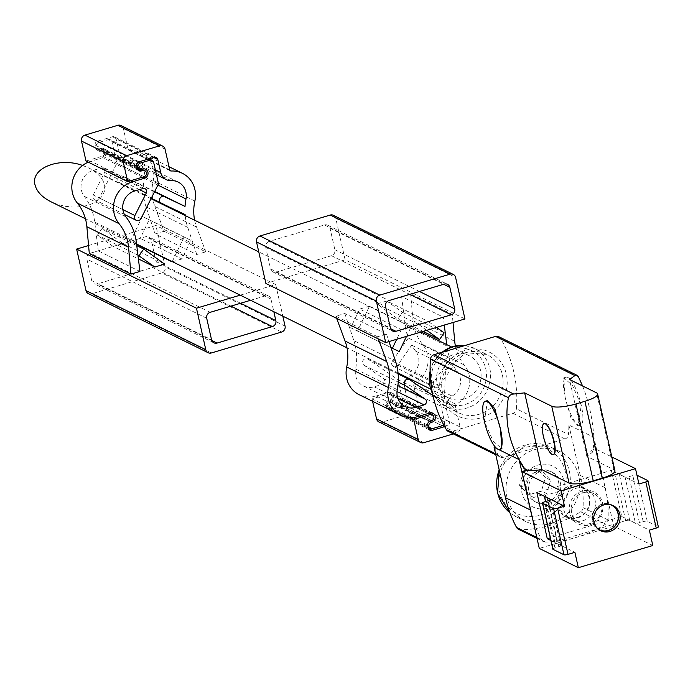 <?xml version="1.0" encoding="UTF-8"?>
<svg xmlns="http://www.w3.org/2000/svg" width="693" height="693" viewBox="0 0 693 693"><rect width="100%" height="100%" fill="white"/><g stroke="black" fill="none" stroke-linecap="round" stroke-linejoin="round"><path stroke-width="0.52" stroke-dasharray="3.46 2.6" d="M82.606 165.454L88.739 167.975L94.846 171.647L99.688 175.979L103.04 180.752L104.712 185.724L104.643 190.662L102.824 195.296L99.342 199.419L94.378 202.798L88.184 205.284L81.064 206.739L73.38 207.094L65.514 206.341L57.865 204.504L50.814 201.68M463.868 399.09A23.501 21.942 116.3 0 0 480.916 378.534A23.501 21.942 116.3 0 0 469.248 355.726A23.501 21.942 116.3 0 0 445.27 359.208A23.501 21.942 116.3 0 0 437.162 383.264A23.501 21.942 116.3 0 0 448.449 397.877A23.501 21.942 116.3 0 0 463.868 399.09M523.354 471.82L519.481 485.273L528.551 494.871L541.502 491.016L545.382 477.555L536.304 467.957L523.354 471.82L528.568 474.384L524.688 487.846L519.481 485.273M583.142 492.775A16.208 15.133 -63.7 0 1 593.78 493.607A16.208 15.133 -63.7 0 1 601.827 509.338A16.208 15.133 -63.7 0 1 590.072 523.518A16.208 15.133 -63.7 0 1 579.435 522.678A16.208 15.133 -63.7 0 1 571.387 506.947A16.208 15.133 -63.7 0 1 583.142 492.775M582.276 490.982A17.827 16.649 116.3 0 0 569.637 512.794A17.827 16.649 116.3 0 0 589.89 524.8A17.827 16.649 116.3 0 0 602.529 502.988A17.827 16.649 116.3 0 0 582.276 490.982M599.904 530.301A14.016 13.08 -63.7 0 1 599.064 529.92A14.016 13.08 -63.7 0 1 592.108 516.32A14.016 13.08 -63.7 0 1 602.269 504.062A14.016 13.08 -63.7 0 1 611.469 504.79A14.016 13.08 -63.7 0 1 612.274 505.223M575.675 488.409A17.022 15.887 -63.7 0 1 586.841 489.284A17.022 15.887 -63.7 0 1 595.296 505.803A17.022 15.887 -63.7 0 1 582.952 520.686A17.022 15.887 -63.7 0 1 571.777 519.811A17.022 15.887 -63.7 0 1 563.331 503.291A17.022 15.887 -63.7 0 1 575.675 488.409M577.477 517.992A17.022 15.887 116.3 0 0 589.821 503.101A17.022 15.887 116.3 0 0 581.375 486.59A17.022 15.887 116.3 0 0 559.589 494.819A17.022 15.887 116.3 0 0 566.311 517.108A17.022 15.887 116.3 0 0 577.477 517.992M531.955 515.938A121.57 113.496 116.3 0 0 541.58 539.786A4.86 4.539 116.3 0 0 545.417 542.065A121.57 113.496 116.3 0 0 576.515 537.318A121.57 113.496 116.3 0 0 605.699 524.099A4.86 4.539 116.3 0 0 608.09 519.967A121.57 113.496 116.3 0 0 606.427 493.745L596.422 449.367L589.934 451.308A4.86 4.539 116.3 0 0 593.477 446.829A121.57 113.496 116.3 0 0 593.875 437.344C592.532 418.485 588.764 401.351 582.57 385.94M652.815 545.504L613.747 526.221L606.427 493.745A121.57 113.496 116.3 0 0 605.232 487.751L593.875 437.344L568.866 425.008A121.57 113.496 116.3 0 1 568.477 434.494L516.38 408.792A121.57 113.496 116.3 0 0 500.502 338.34A4.86 4.539 116.3 0 0 498.7 336.659M525.259 469.378A4.86 4.539 116.3 0 0 528.456 469.629L526.784 470.123M494.1 447.288A121.57 113.496 116.3 0 0 498.458 455.362A4.86 4.539 116.3 0 0 503.447 457.285L564.925 438.964A4.86 4.539 116.3 0 0 568.477 434.494M498.284 449.35L497.323 448.873M487.534 400.606L484.372 421.344L493.199 441.216L501.871 448.717M565.116 397.28L563.764 377.884L572.444 385.377L581.271 405.249L578.101 425.996L570.98 418.044L565.116 397.28A25.121 6.809 73.4 0 1 566.016 377.191A25.121 6.809 73.4 0 1 581.271 405.249A25.121 6.809 73.4 0 1 580.37 425.346A25.121 6.809 73.4 0 1 565.116 397.28M448.163 431.332A4.86 4.539 116.3 0 0 451.351 431.583L512.837 413.262A4.86 4.539 116.3 0 0 516.38 408.792M530.769 470.764L528.456 469.629M614.951 470.79A19.447 4.565 167.3 0 0 613.92 469.715L586.832 456.349L592.246 452.442L589.934 451.308M592.246 452.442L594.308 447.236L593.875 437.344M586.832 456.349L569.507 379.495M544.161 423.527A16.208 4.392 -106.6 0 0 543.728 436.434A16.208 4.392 -106.6 0 0 552.399 454.374A16.208 4.392 -106.6 0 0 553.412 454.573M518.459 529.287A4.86 4.539 116.3 0 0 520.408 529.721A121.57 113.496 116.3 0 0 580.691 511.763A4.86 4.539 116.3 0 0 583.09 507.631A121.57 113.496 116.3 0 0 580.232 475.415L568.866 425.008M551.16 523.449A38.903 36.322 116.3 0 0 579.374 489.423A38.903 36.322 116.3 0 0 560.057 451.671A38.903 36.322 116.3 0 0 510.273 470.486A38.903 36.322 116.3 0 0 525.632 521.439A38.903 36.322 116.3 0 0 551.16 523.449M613.747 526.221L539.275 548.414M596.422 449.367L611.832 456.973M544.369 496.283A3.24 0.762 167.3 0 1 546.491 495.079L615.28 474.584A3.24 0.762 167.3 0 1 618.84 474.09L611.347 470.391L536.884 492.584M611.347 470.391L621.742 516.51L550.294 537.803M550.9 540.488L554.764 542.394A3.24 0.762 167.3 0 1 556.886 541.198L625.675 520.694A3.24 0.762 167.3 0 1 629.227 520.2A3.24 0.762 167.3 0 1 629.703 520.322L635.438 523.146L625.043 477.035L619.317 474.203A3.24 0.762 167.3 0 0 618.84 474.09L638.955 484.017M621.742 516.51L649.35 530.128M552.936 548.943A3.24 0.762 167.3 0 1 554.98 547.946L558.723 546.829A3.24 0.762 167.3 0 0 560.836 545.608A3.24 0.762 167.3 0 0 560.672 545.426L554.937 542.602A3.24 0.762 167.3 0 1 554.764 542.42L574.887 552.321M554.764 542.42A3.24 0.762 167.3 0 1 554.764 542.394L545.556 501.55M647.782 480.561L658.177 526.68L647.236 521.275A3.24 0.762 167.3 0 0 643.208 521.656L639.466 522.773A3.24 0.762 167.3 0 1 635.438 523.146M639.466 522.773L629.079 476.654A3.24 0.762 167.3 0 1 625.043 477.035M629.079 476.654L632.813 475.545A3.24 0.762 167.3 0 1 636.85 475.164L636.98 475.233M577.564 517.35A16.208 15.133 116.3 0 0 589.327 503.17A16.208 15.133 116.3 0 0 581.271 487.439A16.208 15.133 116.3 0 0 560.533 495.278A16.208 15.133 116.3 0 0 566.926 516.51A16.208 15.133 116.3 0 0 577.564 517.35M610.368 504.634A13.721 12.812 116.3 0 0 593.866 511.729A13.721 12.812 116.3 0 0 598.276 529.14M524.688 487.846L533.757 497.444L546.708 493.581L550.588 480.128L541.519 470.53L536.304 467.957M541.519 470.53L528.568 474.384M533.757 497.444L528.551 494.871M546.708 493.581L541.502 491.016M550.588 480.128L545.382 477.555M548.31 503.594A17.022 15.887 116.3 0 0 560.654 488.712A17.022 15.887 116.3 0 0 552.2 472.193A17.022 15.887 116.3 0 0 530.422 480.422A17.022 15.887 116.3 0 0 537.136 502.72A17.022 15.887 116.3 0 0 548.31 503.594M547.695 508.073A22.696 21.188 116.3 0 0 558.549 470.391A22.696 21.188 116.3 0 0 522.288 481.202A22.696 21.188 116.3 0 0 547.695 508.073M546.482 502.694A17.022 15.887 116.3 0 0 558.827 487.811A17.022 15.887 116.3 0 0 550.381 471.292A17.022 15.887 116.3 0 0 528.594 479.521A17.022 15.887 116.3 0 0 535.317 501.819A17.022 15.887 116.3 0 0 546.482 502.694M139.951 271.448L98.276 250.883L89.302 253.56M88.574 245.53L155.89 225.468L165.246 266.97A4.86 4.539 -63.7 0 1 161.798 272.921L91.519 293.867A4.86 4.539 -63.7 0 1 88.332 293.615M240.254 295.149L275.71 284.58L155.89 225.468M164.068 231.28L155.093 233.948L196.769 254.513L205.743 251.836L164.068 231.28L154.86 206.453A45.547 42.524 -63.7 0 1 153.196 180.475A25.936 24.212 -63.7 0 0 140.757 152.772A25.936 24.212 -63.7 0 0 129.522 150.45A1.62 1.516 -63.7 0 1 128.04 149.298L123.371 128.577A4.86 4.539 -63.7 0 0 121.041 125.554M172.236 261.59L184.035 237.032L190.861 240.298L181.895 258.948L140.22 238.383L130.423 241.303L136.599 244.352M181.895 258.948L172.531 261.737M164.622 264.094L122.947 243.529L113.15 246.448L138.401 258.913M196.769 254.513L187.716 227.356A55.275 51.603 -63.7 0 1 185.204 215.575M194.62 220.218A45.547 42.524 -63.7 0 0 196.535 227.018L205.743 251.836M187.716 227.356L146.041 206.791L155.093 233.948M146.041 206.791A55.275 51.603 -63.7 0 1 143.434 193.979L119.672 182.744A3.647 3.404 -63.7 0 1 118.174 177.971A3.647 3.404 -63.7 0 1 122.8 176.161L143.356 185.871A55.275 51.603 -63.7 0 1 144.317 178.387A16.208 15.133 -63.7 0 0 136.452 161.495A16.208 15.133 -63.7 0 0 129.426 160.04A11.348 10.594 -63.7 0 1 124.515 159.026A11.348 10.594 -63.7 0 1 119.066 151.966L116.129 138.938A3.24 3.023 -63.7 0 0 112.448 136.755L97.496 141.216A3.24 3.023 -63.7 0 0 95.201 145.175L95.894 148.25A3.24 3.023 -63.7 0 0 99.575 150.433L101.065 149.991A3.24 3.023 -63.7 0 1 104.808 153.3A3.24 3.023 -63.7 0 1 102.451 156.142L86.01 161.045M88.271 162.162A25.936 24.212 -63.7 0 1 90.835 161.244L102.798 157.675A4.86 4.539 -63.7 0 0 103.915 148.7A4.86 4.539 -63.7 0 0 100.719 148.449L99.974 148.674A3.24 3.023 -63.7 0 1 96.24 145.365A3.24 3.023 -63.7 0 1 98.588 142.524L108.307 139.631A3.24 3.023 -63.7 0 1 111.989 141.814L116.84 163.331L99.298 198.051A3.647 3.404 -63.7 0 1 94.646 199.783A3.647 3.404 -63.7 0 1 93.226 194.976L104.617 172.436A3.24 3.023 -63.7 0 0 101.221 167.992L92.914 170.461A16.208 15.133 -63.7 0 0 84.234 196.292A55.275 51.603 -63.7 0 1 94.716 222.089L98.276 250.883M275.71 284.58L282.822 316.155M250.615 300.268L265.48 295.833A4.86 4.539 -63.7 0 1 270.998 299.107L273.848 311.729M91.736 280.674L86.894 259.156A4.86 4.539 -63.7 0 1 90.333 253.205L145.66 236.72A4.86 4.539 -63.7 0 1 151.187 239.995L156.038 261.512A4.86 4.539 -63.7 0 1 152.59 267.463L97.263 283.948A4.86 4.539 -63.7 0 1 91.736 280.674L211.556 339.795M185.109 214.544L143.434 193.979M154.695 191.467L143.356 185.871M158.515 183.896L116.84 163.331M130.423 241.303L142.36 216.467L149.186 219.733L140.22 238.383M184.035 237.032L142.36 216.467M190.861 240.298L149.186 219.733M113.15 246.448L97.436 235.161L102.027 228.491L122.947 243.529M137.933 255.137L97.436 235.161M136.764 245.625L102.027 228.491M377.52 336.746L335.845 316.181L344.819 313.513L386.486 334.069L377.52 336.746L378.326 338.92M265.878 283.437L345.131 259.823L464.942 318.936M452.286 314.466L443.312 317.143L401.637 296.578L410.611 293.901L452.286 314.466L453.014 322.496M397.895 318.971L402.477 312.3L386.763 301.005L428.439 321.569L418.641 324.489L376.966 303.932L397.895 318.971L423.094 331.41M386.763 301.005L376.966 303.932M350.727 327.728L357.553 330.994L369.49 306.159L411.166 326.724L401.36 329.643L359.693 309.078L350.727 327.728L390.999 347.6M369.49 306.159L359.693 309.078M401.637 296.578L405.197 325.372A55.275 51.603 116.3 0 0 408.324 338.028L450 358.593A55.275 51.603 116.3 0 1 446.872 345.928L446.708 344.603M378.872 421.907A4.86 4.539 116.3 0 0 382.068 422.158L414.96 412.352A4.86 4.539 116.3 0 0 418.407 406.401L413.738 385.689A1.62 1.516 116.3 0 1 414.544 383.853A25.936 24.212 116.3 0 0 422.565 344.386A45.547 42.524 116.3 0 1 413.045 320.746L410.611 293.901M407.12 378.378A11.348 10.594 116.3 0 0 404.773 388.357L407.709 401.394A3.24 3.023 116.3 0 1 405.405 405.353L390.454 409.814A3.24 3.023 116.3 0 1 386.772 407.631L386.079 404.556A3.24 3.023 116.3 0 1 388.375 400.589L389.873 400.147A3.24 3.023 116.3 0 0 390.609 394.161A3.24 3.023 116.3 0 0 388.487 393.996L372.037 398.899L372.583 401.308M408.324 338.028L392.299 361.122A3.647 3.404 116.3 0 0 393.442 366.398A3.647 3.404 116.3 0 0 397.817 365.133L411.685 345.157A55.275 51.603 116.3 0 0 415.679 351.169A16.208 15.133 116.3 0 1 410.421 375.519A11.348 10.594 116.3 0 0 407.649 377.746M444.291 325.095L443.312 317.143M392.299 361.122L433.974 381.687L450 358.593M433.974 381.687A3.647 3.404 116.3 0 0 435.117 386.963A3.647 3.404 116.3 0 0 439.492 385.698L453.352 365.722A55.275 51.603 116.3 0 0 457.354 371.734A16.208 15.133 116.3 0 1 452.087 396.075A11.348 10.594 116.3 0 0 446.439 408.922L449.376 421.95A3.24 3.023 116.3 0 1 447.08 425.918L444.637 426.645M453.352 433.896L456.635 432.917A4.86 4.539 116.3 0 0 460.083 426.966L455.414 406.245A1.62 1.516 116.3 0 1 456.219 404.417A25.936 24.212 116.3 0 0 464.241 364.942A45.547 42.524 116.3 0 1 455.37 345.876M335.845 316.181L336.651 318.356M372.037 398.899L409.892 417.576M359.156 394.689A25.936 24.212 116.3 0 0 376.178 396.024L417.853 416.588M344.819 313.513L353.872 340.67L395.538 361.226M376.178 396.024L388.141 392.455A4.86 4.539 116.3 0 1 393.745 397.427A4.86 4.539 116.3 0 1 390.22 401.68L389.466 401.905A3.24 3.023 116.3 0 0 388.73 407.882A3.24 3.023 116.3 0 0 390.852 408.056L400.571 405.154A3.24 3.023 116.3 0 0 402.876 401.195L398.025 379.669L368.018 359.121A3.647 3.404 116.3 0 0 363.08 360.447A3.647 3.404 116.3 0 0 364.016 365.211L383.489 378.551A3.24 3.023 116.3 0 1 382.406 384.329L374.099 386.798A16.208 15.133 116.3 0 1 363.461 385.966A16.208 15.133 116.3 0 1 355.596 369.074A55.275 51.603 116.3 0 0 353.872 340.67M386.486 334.069L388.99 341.571M443.667 424.844A3.24 3.023 116.3 0 0 444.551 421.751L439.7 400.233L432.969 395.625M345.131 259.823L335.776 218.321A4.86 4.539 116.3 0 0 333.446 215.298M269.179 241.441A4.86 4.539 116.3 0 0 265.74 247.392L270.582 268.91A4.86 4.539 116.3 0 0 276.109 272.184L331.436 255.7A4.86 4.539 116.3 0 0 334.884 249.749L330.033 228.231A4.86 4.539 116.3 0 0 324.506 224.956L269.179 241.441L388.998 300.563M411.685 345.157L453.352 365.722M398.025 379.669L439.7 400.233M418.641 324.489L426.749 330.318M402.477 312.3L444.152 332.865M436.547 327.399L428.439 321.569M401.36 329.643L396.734 339.267M357.553 330.994L399.22 351.559M406.54 336.348L411.166 326.724M540.046 515.228A35.664 33.29 116.3 0 0 557.111 456.02A35.664 33.29 116.3 0 0 500.129 472.998A35.664 33.29 116.3 0 0 540.046 515.228M498.458 455.362L495.608 453.95M578.43 376.784L500.502 338.34M503.447 457.285L451.351 431.583M564.925 438.964L512.837 413.262M594.308 447.236L593.477 446.829M465.817 350.182A35.664 33.29 -63.7 0 1 505.734 392.411A35.664 33.29 -63.7 0 1 448.752 409.398A35.664 33.29 -63.7 0 1 465.817 350.182M613.92 469.715L596.595 392.862M580.232 475.415L605.232 487.751M536.798 537.43L541.58 539.786M520.408 529.721L545.417 542.065M580.691 511.763L605.699 524.099M583.09 507.631L608.09 519.967M465.462 352.737A32.415 30.267 -63.7 0 1 486.737 354.409A32.415 30.267 -63.7 0 1 499.532 396.872A32.415 30.267 -63.7 0 1 458.047 412.552A32.415 30.267 -63.7 0 1 441.952 381.089A32.415 30.267 -63.7 0 1 465.462 352.737M464.986 345.504A32.415 30.267 -63.7 0 1 474.237 348.241A32.415 30.267 -63.7 0 1 487.032 390.705A32.415 30.267 -63.7 0 1 445.547 406.384A32.415 30.267 -63.7 0 1 432.467 393.234M430.11 371.257A32.415 30.267 -63.7 0 1 442.004 352.356M452.616 349.133A29.175 27.235 -63.7 0 1 485.273 383.688A29.175 27.235 -63.7 0 1 438.652 397.583A29.175 27.235 -63.7 0 1 452.616 349.133M554.98 547.946L544.585 501.836M558.723 546.829L548.328 500.718M560.672 545.426L550.372 499.731M554.937 542.602L545.677 501.507M556.886 541.198L546.491 495.079M625.675 520.694L615.28 474.584M629.703 520.322L619.317 474.203M643.208 521.656L632.813 475.545M647.236 521.275L636.85 475.164M525.632 521.439L516.259 516.813L509.935 512.785A38.903 36.322 116.3 0 0 516.259 516.813A38.903 36.322 116.3 0 0 541.787 518.823A38.903 36.322 116.3 0 0 570.001 484.797A38.903 36.322 116.3 0 0 550.684 447.046A38.903 36.322 116.3 0 0 499.185 469.845M196.535 227.018L154.86 206.453M194.872 201.039L153.196 180.475M169.95 170.4L129.522 150.45M169.716 169.863L128.04 149.298M165.047 149.142L123.371 128.577M130.44 180.778L90.835 161.244M211.33 352.98L91.519 293.867M285.057 326.091L165.246 266.97M281.609 332.034L161.798 272.921M206.705 318.269L86.894 259.156M210.152 312.326L90.333 253.205M265.48 295.833L145.66 236.72M270.998 299.107L151.187 239.995M240.618 303.248L156.038 261.512M230.951 306.124L152.59 267.463M211.746 340.436L97.263 283.948M125.909 216.848L84.234 196.292M136.391 242.654L94.716 222.089M154.522 191.805L122.8 176.161M157.909 185.092L144.317 178.387M171.102 180.604L129.426 160.04M155.353 169.872L119.066 151.966M153.664 157.458L116.129 138.938M154.123 157.32L112.448 136.755M139.172 161.772L97.496 141.216M136.876 165.74L95.201 145.175M137.569 168.815L95.894 148.25M137.69 169.248L99.575 150.433M140.22 169.309L101.065 149.991M144.127 176.698L102.451 156.142M142.403 177.217L102.798 157.675M142.394 169.014L100.719 148.449M141.649 169.239L99.974 148.674M138.357 162.153L98.588 142.524M147.912 159.173L108.307 139.631M153.664 162.379L111.989 141.814M140.965 218.616L99.298 198.051M122.869 209.598L93.226 194.976M139.397 189.596L104.617 172.436M142.897 188.548L101.221 167.992M134.589 191.025L92.914 170.461M413.045 320.746L454.721 341.303M422.565 344.386L464.241 364.942M414.544 383.853L456.219 404.417M413.738 385.689L455.414 406.245M418.407 406.401L460.083 426.966M414.96 412.352L456.635 432.917M382.068 422.158L423.744 442.714M335.776 218.321L455.596 277.434M270.582 268.91L390.402 328.032M265.74 247.392L385.551 306.514M276.109 272.184L390.592 328.673M331.436 255.7L409.797 294.36M334.884 249.749L419.464 291.484M330.033 228.231L443.633 284.277M324.506 224.956L444.326 284.078M355.596 369.074L397.271 389.639M405.197 325.372L446.872 345.928M397.817 365.133L439.492 385.698M415.679 351.169L457.354 371.734M410.421 375.519L452.087 396.075M404.773 388.357L446.439 408.922M407.709 401.394L449.376 421.95M405.405 405.353L447.08 425.918M390.454 409.814L428.577 428.62M386.772 407.631L428.447 428.196M386.079 404.556L427.754 425.121M388.375 400.589L430.05 421.153M389.873 400.147L431.548 420.703M388.487 393.996L428.083 413.539M388.141 392.455L429.816 413.019M390.22 401.68L429.833 421.223M389.466 401.905L429.236 421.526M390.852 408.056L432.527 428.612M400.571 405.154L442.247 425.719M402.876 401.195L444.551 421.751M368.018 359.121L409.693 379.686M364.016 365.211L398.232 382.094M383.489 378.551L397.903 385.663M382.406 384.329L397.011 391.536M374.099 386.798L397.999 398.596M469.248 355.726L451.464 346.942M421.145 331.99L258.766 251.871M151.031 198.709L88.739 167.975M448.449 397.877L430.665 389.102M398.059 373.016L346.968 347.808M136.556 243.988L85.421 218.754M599.064 529.92L600.718 530.734M611.469 504.79L613.123 505.604M566.311 517.108L571.777 519.811M581.375 486.59L586.841 489.284M500.259 457.034L495.807 454.842M537.032 538.444L543.468 541.623M465.038 345.486L474.237 348.241L486.737 354.409L465.696 352.772L445.478 370.123L444.438 398.059L458.047 412.552L445.547 406.384L432.519 393.511M430.093 370.443L432.588 363.764L441.562 352.486M580.37 425.346L578.109 426.013M566.016 377.191L563.755 377.858M560.836 545.608L550.45 499.497M566.926 516.51L579.435 522.678M581.271 487.439L593.78 493.607M560.057 451.671L550.684 447.046L526.437 444.585L500.667 465.843L499.099 469.464M535.317 501.819L537.136 502.72M550.381 471.292L552.2 472.193M169.005 166.71L140.757 152.772M170.495 170.868L128.82 150.303M268.667 296.084L148.856 236.971M213.886 342.818L94.075 283.697M178.127 182.06L136.452 161.495M156.462 174.792L124.515 159.026M156.254 157.484L114.579 136.919M139.12 170.833L97.444 150.268M141.788 169.196L103.196 150.156M145.591 169.265L103.915 148.7M137.387 168.018L97.852 148.51M149.03 158.836L110.438 139.795M124.393 214.466L94.646 199.783M145.028 188.721L103.352 168.156M272.921 271.933L392.732 331.055M327.702 225.208L447.513 284.321M393.442 366.398L435.117 386.963M388.331 409.65L429.998 430.206M390.609 394.161L429.201 413.201M391.328 392.706L433.004 413.271M388.73 407.882L428.265 427.39M367.628 358.896L398.146 373.951M363.461 385.966L405.136 406.531"/><path stroke-width="1.04" d="M85.421 218.754L50.814 201.68C42.004 197.176 36.738 191.554 35.014 184.832C30.319 168.416 58.879 156.783 82.606 165.454M609.918 531.462A14.016 13.08 116.3 0 0 620.079 519.204A14.016 13.08 116.3 0 0 613.123 505.604A14.016 13.08 116.3 0 0 595.192 512.378A14.016 13.08 116.3 0 0 600.718 530.734A14.016 13.08 116.3 0 0 609.918 531.462M612.274 505.223A14.016 13.08 -63.7 0 1 618.355 518.875A14.016 13.08 -63.7 0 1 608.255 530.639A14.016 13.08 -63.7 0 1 599.904 530.301M524.289 468.104L523.458 467.697A121.57 113.496 116.3 0 1 519.109 459.624L524.289 468.104L526.55 470.01L530.769 470.764L541.969 469.715L524.653 392.862L511.867 394.23L509.719 395.426L508.411 397.652C504.608 418.771 508.177 439.431 519.109 459.624L530.466 510.031A121.57 113.496 116.3 0 0 531.955 515.938L521.959 471.561L561.027 490.835L564.492 506.211L557.614 508.264A3.24 0.762 167.3 0 1 553.577 508.636L542.636 503.239A3.24 0.762 167.3 0 1 542.472 503.057A3.24 0.762 167.3 0 1 544.585 501.836L548.328 500.718A3.24 0.762 167.3 0 0 550.45 499.497A3.24 0.762 167.3 0 0 550.277 499.315L544.542 496.491A3.24 0.762 167.3 0 1 544.377 496.309A3.24 0.762 167.3 0 1 544.369 496.283L536.884 492.584L547.271 538.704L550.9 540.488M526.784 470.123L521.959 471.561M523.458 467.697A4.86 4.539 116.3 0 0 525.259 469.378L526.55 470.01M519.109 459.624L498.284 449.35M497.323 448.873L494.1 447.288L505.466 497.695A121.57 113.496 116.3 0 0 516.571 527.451A4.86 4.539 116.3 0 0 518.459 529.287L537.032 538.444M582.57 385.94L578.43 376.784L577.096 375.337L498.7 336.659A4.86 4.539 116.3 0 0 495.512 336.408L434.035 354.729A4.86 4.539 116.3 0 0 430.483 359.208A121.57 113.496 116.3 0 0 446.361 429.651A4.86 4.539 116.3 0 0 448.163 431.332L495.807 454.842M499.618 449.41L501.879 448.735L500.519 429.313L494.663 408.558L487.534 400.606L485.273 401.256A25.121 6.809 73.4 0 1 500.519 429.313A25.121 6.809 73.4 0 1 499.618 449.41A25.121 6.809 73.4 0 1 484.372 421.344A25.121 6.809 73.4 0 1 485.273 401.256M524.653 392.862L551.741 406.228A19.447 4.565 167.3 0 0 575.935 403.967L584.909 401.29A19.447 4.565 167.3 0 0 597.626 393.936A19.447 4.565 167.3 0 0 596.595 392.862L569.507 379.495L574.921 375.589L495.512 336.408M577.096 375.337L574.921 375.589M541.969 469.715L569.057 483.082A19.447 4.565 167.3 0 0 593.251 480.821L602.226 478.144L584.909 401.29M597.626 393.936L614.951 470.79A19.447 4.565 167.3 0 1 602.226 478.144M553.412 454.573A16.208 4.392 -106.6 0 0 553.568 454.539A16.208 4.392 -106.6 0 0 553.144 437.751A16.208 4.392 -106.6 0 0 544.308 423.466A16.208 4.392 -106.6 0 0 544.161 423.527M552.104 454.461A16.208 4.392 73.4 0 1 543.892 438.426A16.208 4.392 73.4 0 1 544.014 423.562A16.208 4.392 73.4 0 1 552.849 437.837A16.208 4.392 73.4 0 1 553.265 454.625A16.208 4.392 73.4 0 1 552.104 454.461M552.936 548.943A3.24 0.762 167.3 0 0 552.858 549.177A3.24 0.762 167.3 0 0 553.031 549.35L563.972 554.746A3.24 0.762 167.3 0 0 568.009 554.374L574.887 552.321L578.343 567.697L539.275 548.414L531.955 515.938M611.832 456.973L635.498 468.65L561.027 490.835M658.177 526.68A3.24 0.762 167.3 0 1 658.35 526.853A3.24 0.762 167.3 0 1 656.228 528.083L649.35 530.128L652.815 545.504L578.343 567.697M636.98 475.233L647.782 480.561A3.24 0.762 167.3 0 1 647.955 480.743A3.24 0.762 167.3 0 1 645.841 481.964L638.955 484.017L635.498 468.65M550.294 537.803L547.271 538.704M564.492 506.211L544.369 496.283M598.276 529.14A13.721 12.812 116.3 0 0 608.289 530.414A13.721 12.812 116.3 0 0 618.303 517.801A13.721 12.812 116.3 0 0 610.368 504.634M130.977 274.116L128.543 247.28A45.547 42.524 -63.7 0 0 119.023 223.64A25.936 24.212 -63.7 0 1 132.51 181.8L144.473 178.24A4.86 4.539 -63.7 0 0 145.591 169.265A4.86 4.539 -63.7 0 0 142.394 169.014L141.649 169.239A3.24 3.023 -63.7 0 1 137.916 165.922A3.24 3.023 -63.7 0 1 140.263 163.089L149.983 160.196A3.24 3.023 -63.7 0 1 153.664 162.379L158.515 183.896L140.965 218.616A3.647 3.404 -63.7 0 1 136.322 220.348A3.647 3.404 -63.7 0 1 134.892 215.532L146.292 192.992A3.24 3.023 -63.7 0 0 142.897 188.548L134.589 191.025A16.208 15.133 -63.7 0 0 125.909 216.848A55.275 51.603 -63.7 0 1 136.391 242.654L139.951 271.448L130.977 274.116L89.302 253.56L86.868 226.715A45.547 42.524 -63.7 0 0 77.347 203.075A25.936 24.212 -63.7 0 1 88.271 162.162M282.822 316.155L285.057 326.091A4.86 4.539 -63.7 0 1 281.609 332.034L211.33 352.98A4.86 4.539 -63.7 0 1 205.804 349.705L196.457 308.203L76.637 249.082L88.574 245.53M196.457 308.203L240.254 295.149M136.599 244.352L172.098 261.867M139.111 255.717L143.694 249.056L164.622 264.094L154.825 267.013L137.933 255.137M138.401 258.913L154.825 267.013M185.204 215.575A55.275 51.603 -63.7 0 1 185.109 214.544L161.348 203.309A3.647 3.404 -63.7 0 1 159.84 198.536A3.647 3.404 -63.7 0 1 164.475 196.717L154.522 191.805M194.62 220.218A45.547 42.524 -63.7 0 1 194.872 201.039A25.936 24.212 -63.7 0 0 182.432 173.337L169.005 166.71M164.475 196.717L185.031 206.436A55.275 51.603 -63.7 0 1 185.993 198.943A16.208 15.133 -63.7 0 0 178.127 182.06A16.208 15.133 -63.7 0 0 171.102 180.604A11.348 10.594 -63.7 0 1 166.19 179.591A11.348 10.594 -63.7 0 1 160.741 172.531L157.805 159.503A3.24 3.023 -63.7 0 0 154.123 157.32L139.172 161.772A3.24 3.023 -63.7 0 0 136.876 165.74L137.569 168.815A3.24 3.023 -63.7 0 0 141.251 170.998L142.741 170.556A3.24 3.023 -63.7 0 1 146.483 173.865A3.24 3.023 -63.7 0 1 144.127 176.698L127.677 181.601L123.181 161.616A4.86 4.539 -63.7 0 1 126.628 155.674L159.52 145.868A4.86 4.539 -63.7 0 1 165.047 149.142L169.716 169.863A1.62 1.516 -63.7 0 0 171.197 171.015A25.936 24.212 -63.7 0 1 182.432 173.337M127.677 181.601L86.01 161.045L81.505 141.06A4.86 4.539 -63.7 0 1 84.953 135.109L117.845 125.303A4.86 4.539 -63.7 0 1 121.041 125.554L162.716 146.119M208.143 352.728L88.332 293.615A4.86 4.539 -63.7 0 1 85.993 290.592L76.637 249.082M273.848 311.729L275.849 320.634A4.86 4.539 -63.7 0 1 272.401 326.576L217.074 343.07A4.86 4.539 -63.7 0 1 211.556 339.795L206.705 318.269A4.86 4.539 -63.7 0 1 210.152 312.326L250.615 300.268M185.031 206.436L154.695 191.467M143.694 249.056L136.764 245.625M385.689 342.559L464.942 318.936L455.596 277.434A4.86 4.539 116.3 0 0 450.069 274.159L379.79 295.105A4.86 4.539 116.3 0 0 376.342 301.057L385.689 342.559L265.878 283.437L256.523 241.935L376.342 301.057M372.583 401.308L376.542 418.884A4.86 4.539 116.3 0 0 378.872 421.907L420.547 442.463A4.86 4.539 116.3 0 0 423.744 442.714L453.352 433.896M407.649 377.746A11.348 10.594 116.3 0 0 407.12 378.378M446.708 344.603L444.291 325.095M429.201 413.201L432.285 414.726A3.24 3.023 116.3 0 1 431.548 420.703L430.05 421.153A3.24 3.023 116.3 0 0 427.754 425.121L428.447 428.196A3.24 3.023 116.3 0 0 432.129 430.379L444.637 426.645M432.285 414.726A3.24 3.023 116.3 0 0 430.162 414.561L413.712 419.464L418.217 439.44A4.86 4.539 116.3 0 0 420.547 442.463M453.014 322.496L454.721 341.303A45.547 42.524 116.3 0 0 455.37 345.876M400.831 415.254L359.156 394.689A25.936 24.212 116.3 0 1 346.717 366.987A45.547 42.524 116.3 0 0 345.053 341.008L386.729 361.564A45.547 42.524 116.3 0 1 388.392 387.552A25.936 24.212 116.3 0 0 400.831 415.254A25.936 24.212 116.3 0 0 417.853 416.588L429.816 413.019A4.86 4.539 116.3 0 1 435.421 417.992A4.86 4.539 116.3 0 1 431.895 422.245L431.141 422.47A3.24 3.023 116.3 0 0 430.405 428.447A3.24 3.023 116.3 0 0 432.527 428.612L442.247 425.719A3.24 3.023 116.3 0 0 443.667 424.844M378.326 338.92L386.729 361.564M336.651 318.356L345.053 341.008M409.892 417.576L413.712 419.464M388.99 341.571L395.538 361.226A55.275 51.603 116.3 0 1 397.271 389.639A16.208 15.133 116.3 0 0 405.136 406.531A16.208 15.133 116.3 0 0 415.774 407.363L424.081 404.885A3.24 3.023 116.3 0 0 425.164 399.107L405.691 385.767A3.647 3.404 116.3 0 1 409.303 379.461A3.647 3.404 116.3 0 1 409.693 379.686L432.969 395.625M453.257 274.411L333.446 215.298A4.86 4.539 116.3 0 0 330.258 215.047L259.97 235.984A4.86 4.539 116.3 0 0 256.523 241.935M385.551 306.514L390.402 328.032A4.86 4.539 116.3 0 0 395.92 331.306L451.247 314.813A4.86 4.539 116.3 0 0 454.695 308.87L449.852 287.352A4.86 4.539 116.3 0 0 444.326 284.078L388.998 300.563A4.86 4.539 116.3 0 0 385.551 306.514M426.749 330.318L439.561 339.535L444.152 332.865L436.547 327.399M423.094 331.41L439.561 339.535M396.734 339.267L392.403 348.284L399.22 351.559L406.54 336.348M390.999 347.6L392.403 348.284M508.411 397.652L430.483 359.208M495.608 453.95L446.361 429.651M513.444 393.91L434.035 354.729M593.251 480.821L575.935 403.967M569.057 483.082L551.741 406.228M505.466 497.695L530.466 510.031M516.571 527.451L536.798 537.43M442.004 352.356A32.415 30.267 -63.7 0 1 452.962 346.569A32.415 30.267 -63.7 0 1 464.986 345.504M432.467 393.234A32.415 30.267 -63.7 0 1 430.11 371.257M568.009 554.374L557.614 508.264M656.228 528.083L645.841 481.964M563.972 554.746L553.577 508.636M553.031 549.35L542.636 503.239M545.677 501.507L544.542 496.491M499.185 469.845A38.903 36.322 116.3 0 0 509.927 512.768L497.626 493.347L499.099 469.464M119.023 223.64L77.347 203.075M128.543 247.28L86.868 226.715M171.197 171.015L169.95 170.4M159.52 145.868L117.845 125.303M126.628 155.674L84.953 135.109M123.181 161.616L81.505 141.06M132.51 181.8L130.44 180.778M205.804 349.705L85.993 290.592M275.849 320.634L240.618 303.248M272.401 326.576L230.951 306.124M217.074 343.07L211.746 340.436M161.252 203.257L151.23 198.319L161.296 203.283M185.993 198.943L157.909 185.092M160.741 172.531L155.353 169.872M157.805 159.503L153.664 157.458M141.251 170.998L137.69 169.248M142.741 170.556L140.22 169.309M144.473 178.24L142.403 177.217M140.263 163.089L138.357 162.153M149.983 160.196L147.912 159.173M134.892 215.532L122.869 209.598M146.292 192.992L139.397 189.596M346.717 366.987L388.392 387.552M376.542 418.884L418.217 439.44M259.97 235.984L379.79 295.105M330.258 215.047L450.069 274.159M390.592 328.673L395.92 331.306M409.797 294.36L451.247 314.813M419.464 291.484L454.695 308.87M443.633 284.277L449.852 287.352M428.577 428.62L432.129 430.379M428.083 413.539L430.162 414.561M429.833 421.223L431.895 422.245M429.236 421.526L431.141 422.47M398.232 382.094L405.691 385.767M397.903 385.663L425.164 399.107M397.011 391.536L424.081 404.885M397.999 398.596L415.774 407.363M451.464 346.942L421.145 331.99M258.766 251.871L151.031 198.709M430.665 389.102L398.059 373.016M346.968 347.808L136.556 243.988M465.038 345.486L452.728 346.535L441.562 352.486M432.519 393.511L431.6 391.571L430.093 370.443M658.35 526.853L647.955 480.743M552.858 549.177L542.472 503.057M545.556 501.55L544.377 496.309M166.19 179.591L156.462 174.792M144.872 170.721L141.788 169.196M139.518 169.075L137.387 168.018M152.113 160.36L149.03 158.836M136.322 220.348L124.393 214.466M428.265 427.39L430.405 428.447M398.146 373.951L409.303 379.461"/></g></svg>
